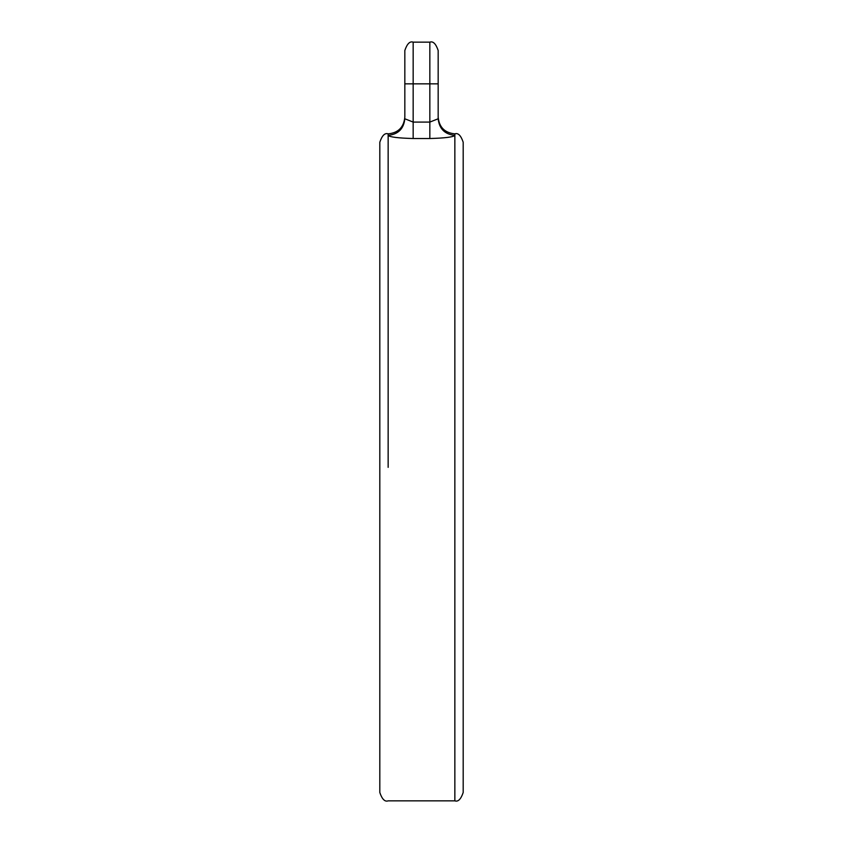 <?xml version="1.0" encoding="UTF-8"?>
<svg xmlns="http://www.w3.org/2000/svg" width="843" height="843" viewBox="0 0 843 843"><rect width="100%" height="100%" fill="white"/><g stroke="black" fill="none" stroke-linecap="round" stroke-linejoin="round"><path stroke-width="1.26" d="M438.17 100.507L438.17 118.779L429.835 122.087L413.165 122.087L404.83 118.779C403.765 128.789 398.202 134.322 388.149 135.375C389.614 137.051 397.949 138.094 413.165 138.526L429.835 138.526C445.051 138.094 453.386 137.051 454.851 135.375L454.851 800.85L388.149 800.85C384.872 802.009 382.09 799.227 379.814 792.515L379.814 142.204C382.09 135.481 384.872 132.709 388.149 133.858C398.254 132.846 403.808 127.293 404.83 117.188L404.83 50.485L404.83 83.836L413.165 83.836L413.165 42.15L413.165 138.526M389.013 136.029L388.149 135.375L388.149 133.858M429.835 138.526L429.835 42.15L429.835 83.836L438.17 83.836L438.17 50.485L438.17 118.779C439.235 128.789 444.798 134.322 454.851 135.375L454.851 133.858C444.746 132.846 439.192 127.293 438.17 117.188M454.851 800.85C458.128 802.009 460.91 799.227 463.186 792.515L463.186 142.204C460.91 135.481 458.128 132.709 454.851 133.858M429.835 83.836L413.165 83.836M388.149 467.359L388.149 135.375M438.17 50.485C435.894 43.773 433.112 40.991 429.835 42.15L413.165 42.15C409.888 40.991 407.106 43.773 404.83 50.485"/></g></svg>

